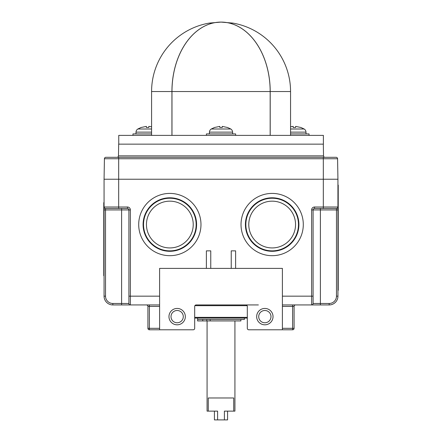 <?xml version="1.0" encoding="UTF-8"?>
<svg xmlns="http://www.w3.org/2000/svg" width="442" height="442" viewBox="0 0 442 442"><rect width="100%" height="100%" fill="white"/><g stroke="black" fill="none" stroke-linecap="round" stroke-linejoin="round"><path stroke-width="0.66" d="M256.664 316.632A8.188 8.188 0 0 1 264.852 308.444A8.188 8.188 0 0 1 273.034 316.632A8.188 8.188 0 0 1 264.852 324.815A8.188 8.188 0 0 1 256.664 316.632M270.99 316.632A6.138 6.138 0 0 0 264.852 310.494A6.138 6.138 0 0 0 258.714 316.632A6.138 6.138 0 0 0 264.852 322.771A6.138 6.138 0 0 0 270.99 316.632M168.966 316.632A8.188 8.188 0 0 1 177.148 308.444A8.188 8.188 0 0 1 185.336 316.632A8.188 8.188 0 0 1 177.148 324.815A8.188 8.188 0 0 1 168.966 316.632M183.286 316.632A6.138 6.138 0 0 0 177.148 310.494A6.138 6.138 0 0 0 171.01 316.632A6.138 6.138 0 0 0 177.148 322.771A6.138 6.138 0 0 0 183.286 316.632M138.705 224.547A31.133 31.133 0 0 1 169.838 193.408A31.133 31.133 0 0 1 200.977 224.547A31.133 31.133 0 0 1 169.838 255.68A31.133 31.133 0 0 1 138.705 224.547M196.591 224.547A26.747 26.747 0 0 0 169.838 197.795A26.747 26.747 0 0 0 143.092 224.547A26.747 26.747 0 0 0 169.838 251.294A26.747 26.747 0 0 0 196.591 224.547M241.023 224.547A31.133 31.133 0 0 1 272.161 193.408A31.133 31.133 0 0 1 303.295 224.547A31.133 31.133 0 0 1 272.161 255.68A31.133 31.133 0 0 1 241.023 224.547M298.908 224.547A26.747 26.747 0 0 0 272.161 197.795A26.747 26.747 0 0 0 245.409 224.547A26.747 26.747 0 0 0 272.161 251.294A26.747 26.747 0 0 0 298.908 224.547M298.472 224.547A26.31 26.31 0 0 0 272.161 198.231A26.31 26.31 0 0 0 245.851 224.547A26.31 26.31 0 0 0 272.161 250.857A26.31 26.31 0 0 0 298.472 224.547M295.549 224.547A23.387 23.387 0 0 0 272.161 201.16A23.387 23.387 0 0 0 248.774 224.547A23.387 23.387 0 0 0 272.161 247.934A23.387 23.387 0 0 0 295.549 224.547M196.149 224.547A26.31 26.31 0 0 0 169.838 198.231A26.31 26.31 0 0 0 143.528 224.547A26.31 26.31 0 0 0 169.838 250.857A26.31 26.31 0 0 0 196.149 224.547M193.226 224.547A23.387 23.387 0 0 0 169.838 201.16A23.387 23.387 0 0 0 146.451 224.547A23.387 23.387 0 0 0 169.838 247.934A23.387 23.387 0 0 0 193.226 224.547M247.31 318.091L194.69 318.091L194.69 328.323L194.69 306.4A1.464 1.464 0 0 1 196.149 304.936L258.388 304.936M337.937 179.231L337.937 296.168A8.768 8.768 0 0 1 329.163 304.936L282.394 304.936L282.394 268.393L235.619 268.393L235.619 250.857L231.232 250.857L231.232 268.393L210.768 268.393L210.768 250.857L206.381 250.857L206.381 268.393L159.606 268.393L159.606 304.936L112.837 304.936A8.768 8.768 0 0 1 104.063 296.168L104.063 179.231L118.683 179.231L104.063 179.231L104.422 158.744A1.464 1.464 0 0 1 105.881 157.308L336.119 157.308A1.464 1.464 0 0 1 337.577 158.744L337.937 179.231L323.317 179.231L337.937 179.231M196.149 304.936L245.851 304.936A1.464 1.464 0 0 1 247.31 306.4L247.31 328.323A1.464 1.464 0 0 0 248.774 329.787L282.101 329.787M337.577 158.744A1.464 1.464 0 0 0 336.119 157.308A1.464 1.464 0 0 1 337.577 158.744L118.683 158.744L118.683 179.231L323.317 179.231L118.683 179.231L118.683 207.005L127.451 207.005A2.923 2.923 0 0 1 130.373 209.928L130.373 296.168L159.606 296.168M159.606 304.936L159.606 329.787L149.379 329.787A1.464 1.464 0 0 1 147.915 328.323L147.915 306.4L149.379 306.4L149.379 328.323L159.606 328.323M159.606 329.787L193.226 329.787A1.464 1.464 0 0 0 194.69 328.323M282.394 328.323L292.621 328.323L292.621 329.787L282.394 329.787L282.394 304.936M295.549 304.936A1.464 1.464 0 0 0 294.085 306.4L294.085 328.323A1.464 1.464 0 0 1 292.621 329.787A1.464 1.464 0 0 0 294.085 328.323L292.621 328.323L292.621 306.4L282.394 306.4M263.388 329.787L248.774 329.787M146.451 304.936A1.464 1.464 0 0 1 147.915 306.4A1.464 1.464 0 0 0 146.451 304.936M206.381 268.393L210.768 268.393M231.232 268.393L235.619 268.393M127.451 207.005L127.451 208.464A1.464 1.464 0 0 1 128.915 209.928A1.464 1.464 0 0 0 127.451 208.464L105.528 208.464L105.528 296.168A7.31 7.31 0 0 0 112.837 303.477L128.915 303.477L128.915 296.168L128.915 303.477A1.464 1.464 0 0 0 130.373 304.936A1.464 1.464 0 0 1 128.915 303.477A1.464 1.464 0 0 0 130.373 304.936L130.373 296.168L128.915 296.168L128.915 209.928A1.464 1.464 0 0 0 127.451 208.464A1.464 1.464 0 0 1 128.915 209.928L121.605 209.928L121.605 304.936M323.317 208.464L323.317 207.005L337.937 207.005A1.464 1.464 0 0 1 336.472 208.464L314.549 208.464A1.464 1.464 0 0 0 313.085 209.928L313.085 303.477A1.464 1.464 0 0 1 311.627 304.936A1.464 1.464 0 0 0 313.085 303.477A1.464 1.464 0 0 1 311.627 304.936L311.627 209.928A2.923 2.923 0 0 1 314.549 207.005L323.317 207.005L323.317 157.308M282.394 296.168L313.085 296.168L313.085 303.477L329.163 303.477A7.31 7.31 0 0 0 336.472 296.168L336.472 209.928L313.085 209.928A1.464 1.464 0 0 1 314.549 208.464L314.549 207.005M104.063 207.005A1.464 1.464 0 0 0 105.528 208.464A1.464 1.464 0 0 1 104.063 207.005L118.683 207.005L118.683 208.464M118.754 144.153L118.754 135.379L323.389 135.379L323.389 144.153L118.683 144.153L118.478 155.871A1.464 1.464 0 0 1 117.014 157.308M323.317 144.153L323.522 155.871A1.464 1.464 0 0 0 324.986 157.308M104.422 158.744A1.464 1.464 0 0 1 105.881 157.308A1.464 1.464 0 0 0 104.422 158.744L118.683 158.744L118.683 157.308M270.167 135.379L270.167 91.533A69.433 49.095 -90 0 0 221.094 22.1L221.099 22.1A69.433 69.433 0 0 1 221.138 22.1L221.122 22.1A69.433 49.095 -90 0 0 221.094 22.1L221.094 22.1M290.56 135.379L290.56 91.533A69.433 69.433 0 0 0 232.835 23.094L221.011 22.1A69.433 69.433 0 0 0 221 22.1L221.022 22.1A69.433 69.433 0 0 0 221.011 22.1L221.022 22.1A69.433 49.095 -90 0 1 221.05 22.1A69.433 49.095 -90 0 0 171.977 91.533L171.977 135.379M270.206 135.379L270.206 91.533A69.433 49.095 -90 0 0 229.392 23.094L232.835 23.094M171.932 135.379L171.932 91.533A69.433 49.095 -90 0 1 212.751 23.094A69.433 49.095 -90 0 1 221.022 22.1M151.584 135.379L151.584 91.533A69.433 69.433 0 0 1 209.304 23.094L212.751 23.094M229.392 23.094L229.392 23.094A69.433 49.095 -90 0 0 221.122 22.1L221.138 22.1M151.584 128.998L137.865 128.998A3.801 3.801 0 0 0 136.014 132.13L135.954 133.92M132.976 135.379L132.976 133.92L151.584 133.92M148.805 127.473L146.379 127.473L146.379 126.395L141.191 127.473L146.379 126.395L146.379 127.473L148.805 127.473L148.805 126.395L151.584 126.782L148.805 126.395M209.442 132.13L232.602 132.13A3.801 3.801 0 0 0 230.752 128.998L211.298 128.998A3.801 3.801 0 0 0 209.442 132.13L209.381 133.92M206.408 135.379L206.408 133.92L235.641 133.92L235.641 135.379M219.812 127.473L222.238 127.473L219.812 127.473L219.812 126.395L214.619 127.473L219.812 126.395M222.238 126.395L227.426 127.473L222.238 126.395L222.238 127.473M290.56 132.13L305.986 132.13A3.801 3.801 0 0 0 304.135 128.998L290.56 128.998M309.024 135.379L309.024 133.92L290.56 133.92M293.195 127.473L295.621 127.473L293.195 127.473L293.195 126.395L290.56 126.749L293.195 126.395M295.621 126.395L300.809 127.473L295.621 126.395L295.621 127.473M240.879 319.483L240.879 320.942L202.729 320.942L202.729 319.483L197.613 319.483L244.387 319.483L244.387 318.091M202.729 320.942L197.613 320.942L197.613 318.091L221 318.091M227.58 411.132L227.58 419.9L217.597 419.9L217.597 411.132L207.077 411.132L207.077 320.942M208.265 411.132L208.265 397.977L233.735 397.977L233.735 411.132L224.403 411.132L224.403 419.9M234.923 320.942L234.923 411.132L233.735 411.132M217.597 419.9L214.42 419.9L214.42 411.132M104.063 202.618L103.771 202.618L103.771 275.703L104.063 275.703M337.937 290.322L338.229 290.322L338.229 185.076L337.937 185.076M337.937 207.005L337.937 209.928L336.472 209.928L336.472 208.464M194.69 317.362L247.31 317.362M159.606 306.4L149.379 306.4L149.379 304.936M292.621 304.936L292.621 306.4L294.085 306.4M149.379 328.323L149.379 329.787A1.464 1.464 0 0 1 147.915 328.323L149.379 328.323M336.472 296.168L337.937 296.168A8.768 8.768 0 0 1 329.163 304.936L329.163 303.477M112.837 303.477L112.837 304.936A8.768 8.768 0 0 1 104.063 296.168L105.528 296.168M247.117 305.671L194.883 305.671M121.605 208.464L121.605 209.928L104.063 209.928M320.395 208.464L320.395 304.936M128.915 209.928L130.373 209.928M311.627 209.928L313.085 209.928M313.085 303.477A1.464 1.464 0 0 1 311.627 304.936M118.478 155.871L323.522 155.871M270.167 91.533L171.977 91.533M270.206 91.533L290.56 91.533M151.584 91.533L171.932 91.533M151.584 132.13L136.014 132.13M210.182 319.483L210.182 320.942M206.773 319.483L206.773 320.942M104.063 208.464L103.771 208.464M104.063 269.858L103.771 269.858M338.229 189.552L337.937 189.552M338.229 285.847L337.937 285.847M209.304 23.094L221 22.1M137.865 128.998L141.164 127.44M232.602 132.13L232.669 133.92M230.752 128.998L227.453 127.44M211.298 128.998L214.591 127.44M305.986 132.13L306.046 133.92M304.135 128.998L300.836 127.44"/></g></svg>
